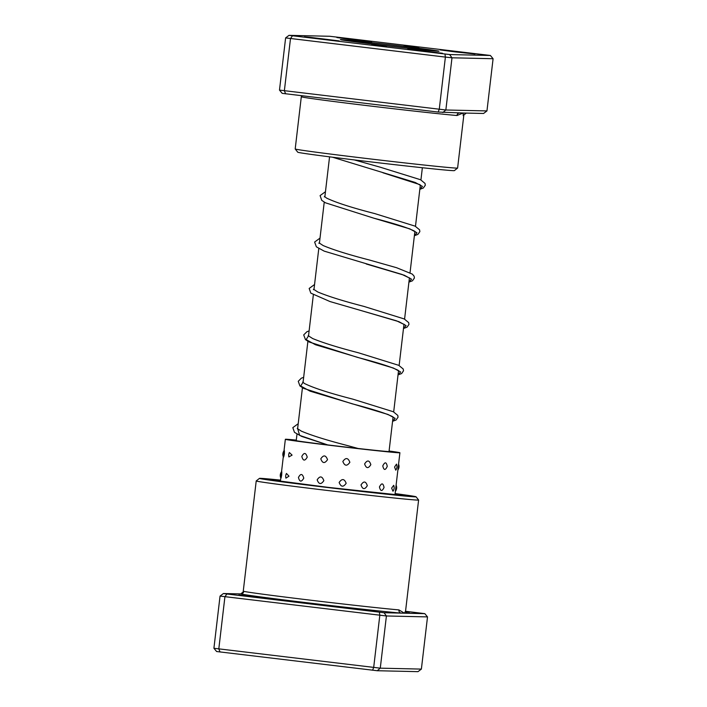 <?xml version="1.0" encoding="UTF-8"?>
<svg xmlns="http://www.w3.org/2000/svg" width="707" height="707" viewBox="0 0 707 707"><rect width="100%" height="100%" fill="white"/><g stroke="black" fill="none" stroke-linecap="round" stroke-linejoin="round"><path stroke-width="1.06" d="M427.965 50.197A43.799 0.61 6.7 0 0 433.188 50.515A43.799 0.61 6.7 0 0 400.1 46.035A43.799 0.61 6.7 0 0 351.423 40.626A43.799 0.61 6.7 0 0 346.191 40.299A43.799 0.61 6.7 0 0 378.696 44.718A43.799 0.61 6.7 0 0 427.965 50.197M309.781 603.265L294.801 601.692L309.781 603.265M258.789 597.106L273.618 599.094L267.476 598.555L238.825 595.011L258.789 597.106M362.055 609.452L376.884 611.44L370.742 610.901L342.082 607.357L362.055 609.452M405.615 611.573L409.424 612.182L405.73 611.891M280.555 480.124A78.839 1.105 6.7 0 0 259.451 478.383A78.839 1.105 6.7 0 0 326.183 487.335A78.839 1.105 6.7 0 0 416.043 496.782A78.839 1.105 6.7 0 0 395.116 493.583M325.414 490.225A81.765 1.14 -173.3 0 1 256.199 480.954A81.765 1.14 -173.3 0 1 256.217 480.946L243.164 591.953L243.8 591.344A81.765 1.14 6.7 0 0 312.476 600.42A81.765 1.14 6.7 0 0 398.889 609.894L404.439 613.19L405.571 611.025L418.606 500.035A81.765 1.14 -173.3 0 1 418.606 500.035A81.765 1.14 -173.3 0 1 325.414 490.225M327.368 487.362A70.815 0.99 6.7 0 0 408.072 495.854A70.815 0.99 6.7 0 0 395.089 493.751A70.815 0.99 6.7 0 1 408.072 495.854A70.815 0.99 6.7 0 1 327.368 487.362A70.815 0.99 6.7 0 1 267.423 479.337A70.815 0.99 6.7 0 0 327.368 487.362M243.164 591.953L240.733 593.915L223.43 593.527L226.885 593.995L384.06 612.73L424.81 613.649L427.514 616.902L386.411 615.974L220.045 596.081L213.912 648.275L380.278 668.168L421.381 669.096L417.996 671.65L377.246 670.731L216.616 651.527L213.912 648.275M424.81 613.649L405.571 611.29M226.885 593.995L224.923 596.743L218.799 648.946L220.071 651.995M379.403 612.235L379.818 615.267L373.685 667.461L372.589 670.227M384.06 612.73L386.411 615.974L380.278 668.168L377.246 670.731M427.514 616.902L421.381 669.096M280.538 480.3A70.815 0.99 6.7 0 0 267.423 479.337A70.815 0.99 6.7 0 1 280.538 480.3M220.045 596.081L223.43 593.527M243.8 591.344A2.916 2.899 103.5 0 1 240.574 593.915A84.681 1.184 -173.3 0 0 311.707 603.31A84.681 1.184 -173.3 0 0 401.205 613.119A2.916 2.678 94.9 0 1 398.889 609.894M407.126 613.146A84.681 1.184 -173.3 0 1 407.665 613.269A2.916 2.899 -76.5 0 1 407.329 613.208L407.32 613.208C405.703 611.997 405.12 611.272 405.571 611.025M387.259 466.355C386.358 461.848 384.864 461.698 382.77 465.904C383.848 470.429 385.342 470.579 387.259 466.355M384.042 487.423C383.106 482.908 381.577 482.757 379.438 486.955C380.552 491.489 382.089 491.648 384.042 487.423M396.494 464.128L394.559 467.018L395.761 470.182A6.133 6.133 0 0 0 396.494 464.128M393.693 485.311L391.634 488.122L392.977 491.241A6.133 6.133 0 0 0 393.693 485.311M284.364 453.921C284.532 449.475 284.311 449.413 283.693 453.744C283.286 458.154 283.507 458.216 284.364 453.921M281.695 475.016C281.916 470.579 281.748 470.526 281.183 474.857C280.723 479.266 280.891 479.319 281.695 475.016M292.079 455.122L289.384 452.533A6.133 6.133 0 0 0 288.889 456.934L292.079 455.122M288.969 476.173L286.459 473.469A6.133 6.133 0 0 0 285.937 478.144L288.969 476.173M307.245 457.137C305.866 452.524 304.054 452.286 301.809 456.43C303.038 461.026 304.85 461.264 307.245 457.137M303.78 478.153C302.428 473.54 300.652 473.31 298.442 477.455C299.635 482.05 301.412 482.28 303.78 478.153M327.535 459.647C325.759 455.008 323.514 454.734 320.792 458.825C322.498 463.465 324.743 463.739 327.535 459.647M323.859 480.645C322.1 476.005 319.873 475.731 317.169 479.832C318.857 484.463 321.084 484.737 323.859 480.645M349.868 462.281C348.047 457.65 345.705 457.376 342.842 461.468C344.689 466.116 347.031 466.381 349.868 462.281M346.165 483.288C344.344 478.648 342.002 478.374 339.139 482.466C340.986 487.114 343.328 487.388 346.165 483.288M370.839 464.64C369.328 460.054 367.251 459.824 364.609 463.951C366.226 468.555 368.303 468.785 370.839 464.64M367.304 485.665C365.766 481.069 363.672 480.84 361.003 484.967C362.647 489.58 364.741 489.81 367.304 485.665M389.044 451.366A47.449 0.663 -173.3 0 1 389.76 451.561A47.449 0.663 -173.3 0 1 358.255 448.494A47.449 0.663 -173.3 0 1 295.499 440.488A47.449 0.663 -173.3 0 1 296.242 440.461M389.089 451.004A57.674 0.804 -173.3 0 1 399.906 452.754A57.674 0.804 -173.3 0 1 361.622 449.025A57.674 0.804 -173.3 0 1 285.354 439.294A57.674 0.804 -173.3 0 1 296.286 440.108M404.033 45.734L419.012 47.316L404.033 45.734M371.493 45.001L386.473 46.582L371.493 45.001M455.025 51.894L440.196 49.914L446.152 50.427L474.989 54.006L455.025 51.894M422.486 51.16L407.656 49.181L413.613 49.693L442.449 53.264L422.486 51.16M319.219 38.814L304.39 36.835L310.346 37.347L339.192 40.918L319.219 38.814M351.759 39.548L336.93 37.568L342.895 38.081L371.732 41.66L351.759 39.548M457.597 168.063L454.362 170.617A78.839 1.105 -173.3 0 1 364.503 161.143A78.839 1.105 -173.3 0 1 297.771 152.226L295.208 148.983A81.765 1.14 6.7 0 0 364.414 158.235A81.765 1.14 6.7 0 0 457.597 168.063A81.765 1.14 6.7 0 0 457.606 168.045L463.836 115.047L466.267 113.085L463.191 113.014L456.961 115.515A81.765 1.14 -173.3 0 1 370.548 106.041A81.765 1.14 -173.3 0 1 301.871 96.965L301.5 95.613M382.416 45.248A49.64 0.689 -173.3 0 1 340.394 39.636A49.64 0.689 -173.3 0 1 396.972 45.575A49.64 0.689 -173.3 0 1 438.985 51.213A49.64 0.689 -173.3 0 1 382.416 45.248M463.2 115.656L463.191 113.014L438.154 112.051L282.19 93.351L279.486 90.098L285.619 37.904L289.004 35.35L449.634 54.554L490.384 55.473L329.754 36.269L289.004 35.35M279.486 90.098L445.852 109.992L486.955 110.919L483.57 113.474L466.267 113.085M438.154 112.051L439.259 109.285L445.392 57.09L285.619 37.904M285.646 93.819L284.364 90.77L290.497 38.567L292.451 35.818M486.955 110.919L493.088 58.725L451.985 57.797L445.392 57.09L444.968 54.059M442.821 112.554L445.852 109.992L451.985 57.797L449.634 54.554M301.429 95.71L295.199 148.965A81.765 1.14 6.7 0 0 295.208 148.983M490.384 55.473L493.088 58.725M301.756 95.745A2.916 2.899 -76.5 0 1 301.871 96.965M459.47 112.926A2.916 2.678 -85.1 0 0 456.961 115.515M395.072 493.928A64.24 0.893 -173.3 0 1 389.221 494.175A64.24 0.893 -173.3 0 1 328.331 487.379A64.24 0.893 -173.3 0 1 280.52 480.477M332.537 157.219L415.239 182.468L422.433 186.409L419.843 189.184M324.884 196.634L324.31 196.864M415.363 231.816L414.311 231.021C407.842 227.787 394.365 223.509 373.87 218.198L409.804 228.874L416.989 232.806L414.399 235.581M319.431 243.031L318.857 243.261M366.288 264.011L404.342 275.262L411.536 279.203L408.946 281.978M313.988 289.428L313.404 289.658M356.858 309.321L398.898 321.667L406.083 325.6L403.494 328.375M308.535 335.825L306.149 339.607L315.455 344.733L393.437 368.055L400.63 371.997L398.041 374.772M303.082 382.222L300.696 386.004L310.02 391.139L388.002 414.461L395.186 418.394L392.597 421.169M297.629 428.619L299.68 435.415L328.348 445.136M389.018 451.596L393.083 416.997M393.684 411.916L398.536 370.601M399.128 365.519L403.989 324.195M404.581 319.122L409.433 277.798M410.033 272.725L414.885 231.401M415.477 226.328L420.338 185.004M420.93 179.931L422.362 167.736M296.215 440.691L296.984 434.125M297.603 428.857L302.437 387.728M303.056 382.46L307.89 341.331M308.508 336.064L313.334 294.934M313.952 289.667L318.786 248.537M319.405 243.27L324.239 202.14M324.858 196.873L329.559 156.839M259.451 478.383L256.217 480.946M416.043 496.782L418.606 500.017M400.206 495.112L328.34 487.388L275.244 480.433M354.295 159.915L380.207 167.188L420.55 179.737L425.022 183.413L425.314 185.216L423.36 188L419.825 189.335M420.806 185.42L419.631 184.545L382.964 172.791M414.373 235.731L417.908 234.397L419.861 231.613L419.578 229.81L415.115 226.143L374.807 213.602C351.733 207.672 335.639 202.485 326.519 198.057L324.513 196.475M408.929 282.128L412.455 280.794L414.408 278.01L414.099 276.145L412.287 274.095L396.556 267.706L369.293 259.982C348.675 254.653 333.297 249.836 323.152 245.55L319.06 242.881M409.91 278.213L401.991 274.44L324.16 251.118L316.374 246.831L314.624 242.041L320.015 238.118M403.476 328.525L407.091 327.138L408.964 324.407L408.673 322.604L404.21 318.937L363.902 306.396C343.257 301.058 327.854 296.242 317.699 291.947L313.608 289.269M404.457 324.61L396.547 320.837L330.019 301.553L310.815 293.131L309.171 288.438L314.562 284.514M398.023 374.922L401.638 373.535L403.511 370.804L403.22 369.001L398.748 365.325L358.396 352.775C338.193 347.544 322.958 342.807 312.68 338.547L308.164 335.675M399.004 371.007L397.961 370.221C391.484 366.977 377.98 362.7 357.459 357.371L309.074 341.985L305.477 339.625L303.701 334.906L306.909 331.733L309.109 330.911M392.579 421.319L396.106 419.985L398.059 417.201L397.776 415.398L393.304 411.73L352.987 399.19C329.63 393.189 313.475 387.966 304.523 383.521L302.711 382.072M393.56 417.404L392.376 416.538C385.775 413.295 372.333 409.044 352.051 403.777L303.621 388.382L299.918 385.925L298.248 381.303L301.306 378.21L303.657 377.308M359.023 448.733L347.517 445.578C326.89 440.249 311.504 435.432 301.35 431.146L297.258 428.469M325.459 191.721L320.094 195.574L321.72 200.337L325.423 202.794L373.87 218.198M298.213 423.705L292.822 427.629L294.466 432.331L301.659 436.413L328.322 445.127M397.873 470.058A6.133 6.133 0 0 0 398.571 464.128M395.372 491.383A6.133 6.133 0 0 0 396.106 485.117M284.258 450.474A6.133 6.133 0 0 0 283.489 457.146M281.695 471.578A6.133 6.133 0 0 0 280.918 478.268M394.983 494.714L399.906 452.754M280.423 481.255L280.803 478.038M281.536 471.772L283.304 456.749M284.002 450.81L285.354 439.294"/></g></svg>
